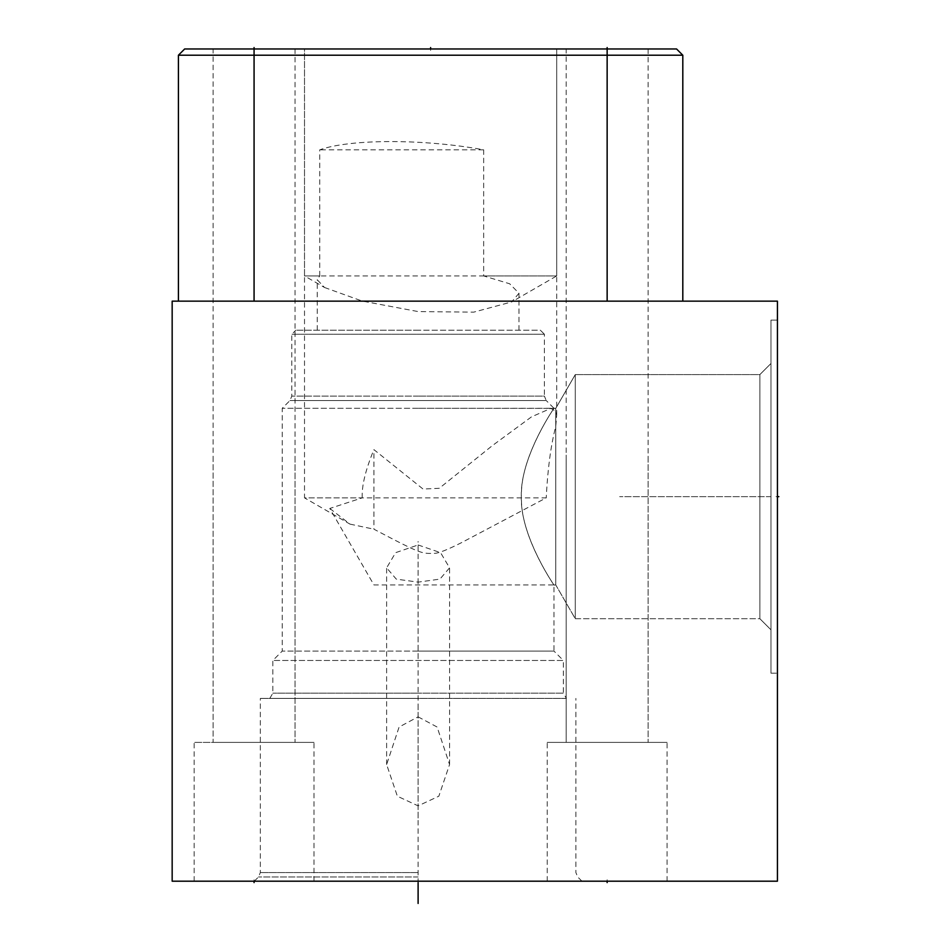 <?xml version="1.0" encoding="UTF-8"?>
<svg xmlns="http://www.w3.org/2000/svg" width="951" height="951" viewBox="0 0 951 951"><rect width="100%" height="100%" fill="white"/><g stroke="black" fill="none" stroke-linecap="round" stroke-linejoin="round"><path stroke-width="0.71" stroke-dasharray="4.75 3.57" d="M172.167 301.158L777.431 301.158L777.431 881.197L172.167 881.197L172.167 301.158M682.806 301.158L607.142 301.158L682.806 301.158L682.806 55.217L607.142 55.217L607.142 301.158L254.072 301.158L607.142 301.158M178.419 301.158L254.072 301.158L178.419 301.158L178.419 55.217L607.142 55.217L607.142 48.965L676.553 48.965L682.806 55.217M178.419 55.217L184.672 48.965L607.142 48.965L607.142 50.367M566.19 48.965L648.106 48.965L566.19 48.965L648.106 48.965L566.19 48.965L648.106 48.965L566.19 48.965L566.19 742.386L607.142 742.386L547.229 742.386L667.067 742.386L547.229 742.386L667.067 742.386L547.229 742.386L667.067 742.386L566.19 742.386L566.19 455.089L566.19 742.386M213.119 48.965L295.036 48.965L213.119 48.965L295.036 48.965L213.119 48.965L295.036 48.965L213.119 48.965L213.119 742.386L313.996 742.386L194.159 742.386L313.996 742.386L194.159 742.386L313.996 742.386L213.119 742.386L213.119 455.089L213.119 742.386M556.704 415.135L556.704 48.965L556.704 275.933L304.51 275.933L319.726 275.933L317.23 279.749L324.541 287.499L304.51 275.933L304.51 48.965L556.704 48.965L304.51 48.965L556.704 48.965L304.51 48.965L304.51 497.86L546.231 497.86L461.746 542.534C447.683 549.63 438.684 553.232 434.726 553.339C422.03 553.387 424.051 555.717 373.921 529.184L373.921 449.633L423.064 489.064L439.255 488.291L492.333 445.639L531.526 416.835L550.867 408.383L555.753 411.296L556.704 415.135L555.753 426.345C550.831 445.341 547.645 469.176 546.231 497.86M295.036 48.965L295.036 742.386L254.072 742.386L295.036 742.386L295.036 455.089L295.036 742.386M254.072 881.197L313.996 881.197L194.159 881.197L313.996 881.197L194.159 881.197L313.996 881.197L254.072 881.197L254.072 879.782L254.072 881.197M607.142 881.197L667.067 881.197L547.229 881.197L667.067 881.197L547.229 881.197L667.067 881.197L607.142 881.197L607.142 879.782L607.142 881.197M418.107 879.782L418.107 881.197L418.107 879.782L418.107 881.197L254.274 881.197L581.929 881.197L418.107 881.197L418.107 541.499M777.431 320.118L777.431 673.189L777.431 320.118L777.431 673.189L777.431 320.118L770.964 320.118L770.964 673.189L777.431 673.189L770.964 673.189L770.964 320.118L770.964 673.189L770.964 320.118L777.431 320.118M555.753 426.345L555.753 584.924L575.272 618.709L575.272 374.587L555.753 408.383L555.753 584.924L555.753 408.383L575.272 374.587L575.272 618.709L575.272 374.587L575.272 618.709L759.873 618.709L759.873 374.587L575.272 374.587L759.873 374.587L759.873 618.709L759.873 374.587L759.873 618.709L770.964 629.812L770.964 363.496L759.873 374.587L770.964 363.496L770.964 629.812L770.964 363.496L770.964 629.812L759.873 618.709L575.272 618.709L555.753 584.924L553.981 584.924C557.393 589.953 520.97 539.336 521.433 498.871C518.473 457.942 557.393 403.058 553.981 408.383C557.393 403.355 520.97 453.96 521.433 494.437C518.473 535.354 557.393 590.25 553.981 584.924L553.981 651.09L418.107 651.09L553.981 651.09L563.361 660.481L272.842 660.481L563.361 660.481L563.361 693.16L418.107 693.16L563.361 693.16L566.392 698.403L269.811 698.403L566.392 698.403M329.783 508.464L349.992 524.12L304.51 497.86L362.236 497.86L329.783 508.464L373.921 584.924L555.753 584.924L555.753 408.383L418.107 408.288L553.981 408.288L546.231 400.537L289.972 400.537L546.231 400.537L544.4 396.115L418.107 396.115L544.4 396.115L544.4 334.241L291.802 334.241L544.4 334.241L540.37 330.211L418.107 330.211L540.37 330.211M418.107 651.09L282.221 651.09L418.107 651.09M418.107 408.288L282.221 408.288L418.107 408.288M418.107 693.16L272.842 693.16L418.107 693.16M418.107 698.403L260.336 698.403L418.107 698.403M418.107 716.84L437.115 727.028L449.573 764.521L438.839 796.201L418.107 805.866L397.363 796.201L386.629 764.521L399.099 727.028L418.107 716.84M418.107 544.971L440.563 552.662L449.573 567.83L439.933 579.123L418.107 582.131L396.27 579.123L386.629 567.83L395.64 552.662L418.107 544.971M550.867 408.383L555.753 408.383L555.753 411.296M362.236 497.86C361.63 485.949 365.529 469.877 373.921 449.633M349.992 524.12L373.921 529.184M418.107 330.211L295.844 330.211L418.107 330.211M319.726 275.933L319.726 149.83C350.17 138.822 424.621 138.822 483.667 149.83L483.667 275.933L556.704 275.933L511.662 301.942L518.984 293.265L509.665 283.778L483.667 275.933M483.667 149.83L319.726 149.83M324.541 287.499L362.093 301.039L418.107 311.571L473.693 312.154L511.662 301.942M648.106 48.965L648.106 742.386L607.142 742.386L648.106 742.386L648.106 455.089L648.106 742.386M418.107 658.187L418.107 559.604M418.107 818.05L418.107 704.655M776.016 496.648L777.431 496.648L776.016 496.648M770.964 496.648L619.66 496.648L770.964 496.648M777.431 728.87L777.431 724.84M777.431 825.718L777.431 836.084M777.431 807.839L777.431 830.901M777.431 822.258L777.431 829.177M777.431 743.397L777.431 751.468M777.431 705.119L777.431 695.894L777.431 705.119M777.431 690.129L777.431 714.344L777.431 690.129M254.072 50.367L254.072 301.158M430.613 50.367L430.613 48.965M418.107 872.554L260.336 872.554L418.107 872.554M418.107 876.977L258.494 876.977L418.107 876.977M418.107 396.115L291.802 396.115L418.107 396.115M313.996 881.197L313.996 742.386M269.811 698.403L272.842 693.16L272.842 660.481L282.221 651.09L282.221 408.288L289.972 400.537L291.802 396.115L291.802 334.241L295.844 330.211M581.929 881.197L577.709 876.977L575.878 872.554L575.878 698.403M449.573 764.521L449.573 567.83M386.629 764.521L386.629 567.83M254.274 881.197L258.494 876.977L260.336 872.554L260.336 698.403M317.23 330.211L317.23 279.749M518.984 330.211L518.984 293.265M194.159 881.197L194.159 742.386M547.229 881.197L547.229 742.386M667.067 881.197L667.067 742.386"/><path stroke-width="1.43" d="M172.167 301.158L777.431 301.158L777.431 881.197L172.167 881.197L172.167 301.158M682.806 55.217L178.419 55.217L184.672 48.965L676.553 48.965L682.806 55.217L682.806 301.158M178.419 55.217L178.419 301.158M254.072 881.197L254.072 882.599L254.072 881.197M607.142 881.197L607.142 882.599L607.142 881.197M418.107 903.45L418.107 882.599M777.431 496.648L778.833 496.648L777.431 496.648M254.072 301.158L254.072 47.55M607.142 301.158L607.142 47.55M430.613 48.965L430.613 47.55"/></g></svg>
